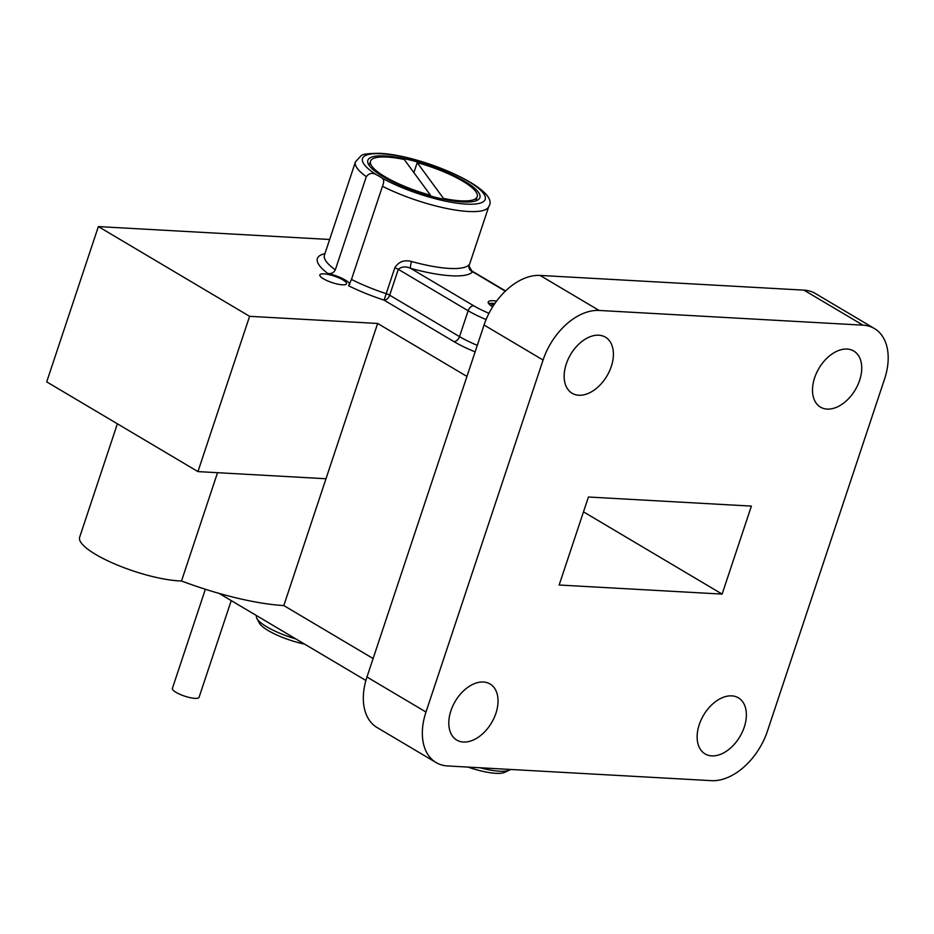 <?xml version="1.0" encoding="UTF-8"?>
<svg xmlns="http://www.w3.org/2000/svg" width="934" height="934" viewBox="0 0 934 934"><rect width="100%" height="100%" fill="white"/><g stroke="black" fill="none" stroke-linecap="round" stroke-linejoin="round"><path stroke-width="1.4" d="M256.57 615.623L256.488 615.845A39.485 9.609 18.4 0 0 256.932 618.53A39.485 9.609 18.4 0 0 266.715 626.784A39.485 9.609 18.4 0 0 296.008 639.019M304.636 644.133A35.527 8.639 -161.6 0 1 268.233 630.567A35.527 8.639 -161.6 0 1 259.418 623.141L256.932 618.53M231.235 600.585L199.059 697.324A14.057 3.421 -161.6 0 1 194.937 698.363A14.057 3.421 -161.6 0 1 179.947 694.336A14.057 3.421 -161.6 0 1 172.37 688.451L205.363 589.272M480.053 767.76A39.485 9.609 18.4 0 0 509.263 770.2L504.5 772.406A35.527 8.639 -161.6 0 1 468.051 767.094M509.263 770.2A39.485 9.609 18.4 0 0 510.443 769.453M355.434 161.932L361.014 155.803C362.31 154.133 368.65 153.304 380.033 153.339C423.359 155.523 500.951 189.684 488.856 206.321A70.295 17.104 -161.6 0 1 468.261 211.481A70.295 17.104 -161.6 0 1 382.473 186.263C384.213 181.932 384.026 179.165 381.889 177.985A17.431 4.238 18.4 0 0 376.764 174.95C372.654 172.416 369.175 172.988 366.315 176.666A70.295 17.104 -161.6 0 1 355.434 161.932L324.448 255.11A70.295 17.104 18.4 0 0 335.318 269.844C333.695 272.798 331.196 274.001 327.811 273.452A17.431 4.238 -161.6 0 1 349.76 284.368M443.265 199.14L443.498 198.428A56.238 13.683 18.4 0 0 460.754 200.833A56.238 13.683 18.4 0 0 477.227 196.7A56.238 13.683 18.4 0 0 417.206 162.621L413.879 172.603M430.527 195.276L404.235 159.469A56.238 13.683 18.4 0 0 386.98 157.064A56.238 13.683 18.4 0 0 370.506 161.197A56.238 13.683 18.4 0 0 430.527 195.276L430.317 195.942M462.599 201.931A59.052 14.36 18.4 0 0 479.901 197.588A59.052 14.36 18.4 0 0 448.098 172.872A59.052 14.36 18.4 0 0 385.135 155.966A59.052 14.36 18.4 0 0 367.833 160.309A59.052 14.36 18.4 0 0 399.635 185.025A59.052 14.36 18.4 0 0 462.599 201.931M496.596 301.098A17.431 4.238 18.4 0 0 493.339 300.736A17.431 4.238 18.4 0 0 488.225 302.021A17.431 4.238 18.4 0 0 492.685 306.819M494.833 303.55A17.431 4.238 18.4 0 0 492.475 303.328A17.431 4.238 18.4 0 0 488.68 303.597M342.393 284.812A14.057 3.421 18.4 0 0 346.502 283.773A14.057 3.421 18.4 0 0 338.937 277.888A14.057 3.421 18.4 0 0 323.946 273.86A14.057 3.421 18.4 0 0 319.825 274.9A14.057 3.421 18.4 0 0 327.39 280.784A14.057 3.421 18.4 0 0 342.393 284.812M335.318 269.844L366.315 176.666M469.44 264.661L469.09 264.707A5.627 5.429 39.9 0 0 472.639 271.771L471.95 271.012C469.113 266.645 468.284 264.532 469.44 264.661L469.44 264.661M744.258 727.131A32.62 21.097 120.7 0 0 738.397 697.826A32.62 21.097 120.7 0 0 699.251 724.621A32.62 21.097 120.7 0 0 705.112 753.925A32.62 21.097 120.7 0 0 744.258 727.131M495.919 713.284A32.62 21.097 120.7 0 0 490.058 683.98A32.62 21.097 120.7 0 0 450.912 710.774A32.62 21.097 120.7 0 0 456.773 740.078A32.62 21.097 120.7 0 0 495.919 713.284M611.291 366.478A32.62 21.097 120.7 0 0 605.43 337.174A32.62 21.097 120.7 0 0 566.273 363.968A32.62 21.097 120.7 0 0 572.133 393.284A32.62 21.097 120.7 0 0 611.291 366.478M859.63 380.325A32.62 21.097 120.7 0 0 853.758 351.021A32.62 21.097 120.7 0 0 814.611 377.815A32.62 21.097 120.7 0 0 820.472 407.131A32.62 21.097 120.7 0 0 859.63 380.325M373.11 658.54L283.808 605.559A115.291 28.043 -161.6 0 1 181.511 580.971A61.866 15.049 -161.6 0 1 95.653 554.422A61.866 15.049 -161.6 0 1 79.635 537.272L117.38 423.803M283.808 605.559L377.651 323.456L249.6 316.322L98.362 226.588L329.644 239.478M181.511 580.971L217.529 472.697M874.434 328.546L815.417 293.533A56.238 36.379 120.7 0 0 803.941 290.135L540.074 275.425A56.238 36.379 120.7 0 0 484.057 325.02L366.969 677.01A56.238 36.379 120.7 0 0 377.079 727.539L436.096 762.553A56.238 36.379 120.7 0 0 447.573 765.95L711.439 780.661A56.238 36.379 120.7 0 0 767.456 731.065L884.545 379.076A56.238 36.379 120.7 0 0 874.434 328.546A56.238 36.379 120.7 0 0 862.958 325.16L599.103 310.45A56.238 36.379 120.7 0 0 543.074 360.045L425.986 712.023A56.238 36.379 120.7 0 0 436.096 762.553M443.498 198.428L417.206 162.621M466.953 376.437L377.651 323.456M583.481 511.844L722.122 594.094L751.391 506.1L588.42 497.016L559.151 585.011L722.122 594.094M325.989 478.745L197.95 471.6L46.7 381.866L98.362 226.588M197.95 471.6L249.6 316.322M382.473 186.263L351.476 279.429A70.295 17.104 18.4 0 0 386.197 293.673L394.813 267.789C398.596 261.707 404.2 259.605 411.602 261.497A70.295 17.104 18.4 0 0 449.312 268.42A70.295 17.104 18.4 0 0 469.09 264.707M475.137 351.861A56.238 13.683 -161.6 0 1 453.912 341.587L384.084 300.153A75.923 18.47 -161.6 0 1 348.58 285.781L351.476 279.429M490.665 305.476A14.057 3.421 -161.6 0 1 494.109 304.612M486.112 319.533A50.611 12.317 -161.6 0 1 468.132 310.753L398.293 269.319C401.713 266.505 405.8 266.178 410.551 268.303A5.627 1.121 105.5 0 1 411.602 261.497M365.906 680.489L219.14 593.417M381.889 177.985A64.68 15.738 18.4 0 0 466.288 204.114A64.68 15.738 18.4 0 0 468.494 181.441A64.68 15.738 18.4 0 0 381.446 153.783A64.68 15.738 18.4 0 0 376.764 174.95M327.811 273.452A75.923 18.47 -161.6 0 1 324.927 253.663M540.074 275.425L599.103 310.45M484.057 325.02L543.074 360.045M803.941 290.135L862.958 325.16M366.969 677.01L425.986 712.023M505.317 291.163L472.639 271.771A75.923 18.47 -161.6 0 1 410.551 268.303L473.725 305.792A5.627 3.643 -59.3 0 0 468.132 310.753L459.516 336.625A50.611 12.317 18.4 0 0 477.297 345.335M394.813 267.789A5.627 1.366 18.4 0 1 398.293 269.319L389.688 295.202L459.516 336.625A5.627 3.643 120.7 0 1 453.912 341.587M473.725 305.792A44.995 10.939 18.4 0 0 488.996 313.299M386.197 293.673L384.084 300.153A5.627 3.643 -59.3 0 0 389.688 295.202A5.627 1.366 18.4 0 0 386.197 293.673M369.117 165.353L370.506 161.197M488.856 206.321L469.452 264.637M475.85 200.857L477.227 196.7M472.079 271.094L505.539 290.953"/></g></svg>
